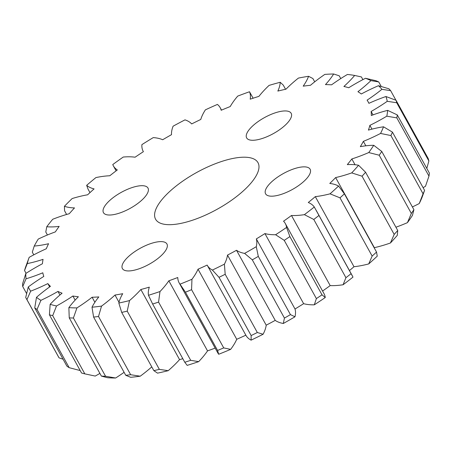 <?xml version="1.0" encoding="UTF-8"?>
<svg xmlns="http://www.w3.org/2000/svg" width="452" height="452" viewBox="0 0 452 452"><rect width="100%" height="100%" fill="white"/><g stroke="black" fill="none" stroke-linecap="round" stroke-linejoin="round"><path stroke-width="0.68" d="M165.347 195.756A58.489 21.046 -28.9 0 0 155.584 219.209A58.489 21.046 -28.9 0 0 194.942 219.384A58.489 21.046 -28.9 0 0 248.227 186.128A58.489 21.046 -28.9 0 0 257.996 162.675A58.489 21.046 -28.9 0 0 218.632 162.5A58.489 21.046 -28.9 0 0 165.347 195.756M305.874 179.427A25.431 9.153 151.1 0 1 282.703 193.885A25.431 9.153 151.1 0 1 265.59 193.812A25.431 9.153 151.1 0 1 269.838 183.614A25.431 9.153 151.1 0 1 293.003 169.155A25.431 9.153 151.1 0 1 310.117 169.229A25.431 9.153 151.1 0 1 305.874 179.427M162.686 254.182A25.431 9.153 151.1 0 1 139.521 268.641A25.431 9.153 151.1 0 1 122.407 268.567A25.431 9.153 151.1 0 1 126.65 258.369A25.431 9.153 151.1 0 1 149.821 243.91A25.431 9.153 151.1 0 1 166.935 243.984A25.431 9.153 151.1 0 1 162.686 254.182M143.736 198.264A25.431 9.153 151.1 0 1 120.571 212.722A25.431 9.153 151.1 0 1 103.457 212.649A25.431 9.153 151.1 0 1 107.706 202.451A25.431 9.153 151.1 0 1 130.871 187.992A25.431 9.153 151.1 0 1 147.985 188.066A25.431 9.153 151.1 0 1 143.736 198.264M286.924 123.515A25.431 9.153 151.1 0 1 263.759 137.973A25.431 9.153 151.1 0 1 246.645 137.894A25.431 9.153 151.1 0 1 250.888 127.701A25.431 9.153 151.1 0 1 274.059 113.237A25.431 9.153 151.1 0 1 291.173 113.316A25.431 9.153 151.1 0 1 286.924 123.515M362.894 79.62L361.414 76.942L354.662 75.45A79.467 28.6 151.1 0 1 350.701 79.868A79.467 28.6 151.1 0 1 343.893 86.479A184.326 66.331 151.1 0 1 348.724 87.745A79.467 28.6 151.1 0 1 365.493 78.281L375.94 80.739A210.027 75.58 151.1 0 1 378.731 81.942L370.917 80.62A79.467 28.6 151.1 0 1 357.927 91.711A184.326 66.331 151.1 0 1 361.301 93.982A79.467 28.6 151.1 0 1 378.471 85.71L388.867 88.773A210.027 75.58 151.1 0 1 390.63 90.637L381.895 89.332A79.467 28.6 151.1 0 1 367.103 100.129A184.326 66.331 151.1 0 1 368.16 101.858A184.326 66.331 151.1 0 1 368.905 103.333A79.467 28.6 151.1 0 1 385.935 96.525L396.054 100.282L428.197 158.511A210.027 75.58 -28.9 0 1 428.869 160.98L396.726 102.751L387.245 101.316A79.467 28.6 151.1 0 1 371.132 111.469L373.013 114.876M198.682 361.64A202.762 72.964 151.1 0 1 187.179 365.38L184.783 362.255A210.027 75.58 -28.9 0 0 190.71 360.329L198.682 361.64A79.467 28.6 -28.9 0 0 199.055 361.25A79.467 28.6 -28.9 0 0 207.536 350.888A184.326 66.331 -28.9 0 0 215.158 348.096M230.65 349.368A79.467 28.6 -28.9 0 0 236.729 339.294L198.032 269.194A79.467 28.6 151.1 0 1 191.953 279.268L191.58 289.681L223.723 347.91L230.65 349.368A202.762 72.964 151.1 0 1 218.706 354.261L217.57 350.436L185.427 292.207L180.009 284.167A79.467 28.6 151.1 0 1 179.122 282.822A79.467 28.6 151.1 0 1 177.766 277.505A184.326 66.331 151.1 0 1 168.839 280.794A79.467 28.6 151.1 0 1 160.358 291.156A79.467 28.6 151.1 0 1 159.985 291.54L158.567 302.1A210.027 75.58 151.1 0 1 152.64 304.026L148.482 295.286A79.467 28.6 151.1 0 1 149.318 287.139A184.326 66.331 151.1 0 1 140.866 289.506A79.467 28.6 151.1 0 1 138.583 291.986A79.467 28.6 151.1 0 1 129.521 300.58L127.21 311.134A210.027 75.58 151.1 0 1 121.701 312.405L118.825 303.049A79.467 28.6 151.1 0 1 122.718 293.687A184.326 66.331 151.1 0 1 115.006 295.049A79.467 28.6 151.1 0 1 101.542 306.1L98.513 316.496L130.656 374.725L140.239 376.194A79.467 28.6 -28.9 0 0 151.776 366.883M190.71 360.329L158.567 302.1M168.217 370.68A202.762 72.964 151.1 0 1 157.522 373.143L153.844 370.634A210.027 75.58 -28.9 0 0 159.353 369.363L168.217 370.68A79.467 28.6 -28.9 0 0 177.274 362.08A79.467 28.6 -28.9 0 0 179.557 359.6A184.326 66.331 -28.9 0 0 182.828 358.713M159.353 369.363L127.21 311.134M94.88 302.269L92.101 297.241A79.467 28.6 151.1 0 1 76.947 307.914L73.405 318.016L105.548 376.245L115.639 378.008A79.467 28.6 -28.9 0 0 124.097 372.318M115.639 378.008A202.762 72.964 151.1 0 1 107.553 377.725L101.384 376.098L69.241 317.869L68.862 307.631A79.467 28.6 151.1 0 1 78.382 296.761A184.326 66.331 151.1 0 1 72.885 296.02A79.467 28.6 151.1 0 1 56.523 305.97L52.686 315.643L84.829 373.866L95.214 376.064A79.467 28.6 -28.9 0 0 99.903 373.414M59.941 295.003L57.969 291.421A79.467 28.6 151.1 0 1 40.923 300.326L37.03 309.445L69.173 367.674L79.62 370.42A79.467 28.6 -28.9 0 0 80.021 370.233M423.106 187.687A79.467 28.6 -28.9 0 0 425.49 186.275L428.965 176.116L396.822 117.887L386.799 116.175A79.467 28.6 151.1 0 1 369.872 125.362L371.956 129.142M369.872 125.362A184.326 66.331 151.1 0 1 368.414 130.097A79.467 28.6 151.1 0 1 383.533 126.803L392.449 132.142L424.592 190.371L422.23 196.902A202.762 72.964 151.1 0 1 419.258 203.541L423.055 193.789L390.912 135.56L380.561 133.442A79.467 28.6 151.1 0 1 363.368 141.357L365.826 145.81M412.388 206.931A79.467 28.6 -28.9 0 0 419.258 203.541M363.368 141.357A184.326 66.331 151.1 0 1 360.334 146.651A79.467 28.6 151.1 0 1 373.747 145.301L381.776 151.471L413.919 209.7L412.444 215.401A202.762 72.964 151.1 0 1 407.438 222.65L411.337 213.434L379.194 155.211L368.742 152.556A79.467 28.6 151.1 0 1 351.837 158.951L355.029 164.737M395.924 227.22A79.467 28.6 -28.9 0 0 407.438 222.65M351.837 158.951A184.326 66.331 151.1 0 1 347.311 164.624A79.467 28.6 151.1 0 1 358.594 165.268L365.583 172.263L397.726 230.486L397.291 235.362A202.762 72.964 151.1 0 1 390.409 243.001L394.184 234.418L362.041 176.195L351.712 172.901A79.467 28.6 151.1 0 1 335.644 177.574L374.341 247.673A79.467 28.6 -28.9 0 0 390.409 243.001M335.644 177.574A184.326 66.331 151.1 0 1 329.779 183.444A79.467 28.6 151.1 0 1 338.559 186.054L344.39 193.84L376.533 252.069L377.256 256.154A202.762 72.964 151.1 0 1 368.725 263.923L372.143 256.069L340 197.84L330.033 193.829A79.467 28.6 151.1 0 1 315.31 196.626L354.001 266.725A79.467 28.6 -28.9 0 0 368.725 263.923M349.452 270.567A184.326 66.331 -28.9 0 0 354.001 266.725M315.31 196.626A184.326 66.331 151.1 0 1 308.287 202.502A79.467 28.6 151.1 0 1 314.293 207.005L352.984 277.099A202.762 72.964 151.1 0 1 343.079 284.76L345.927 277.686L313.784 219.463L304.388 214.66A79.467 28.6 151.1 0 1 291.483 215.497L330.18 285.591A79.467 28.6 -28.9 0 0 343.079 284.76M322.575 291.048A184.326 66.331 -28.9 0 0 330.18 285.591M325.265 297.529A79.467 28.6 -28.9 0 0 324.011 293.647L285.319 223.554A79.467 28.6 151.1 0 1 286.568 227.435L289.879 236.594L322.022 294.823L325.265 297.529A202.762 72.964 151.1 0 1 314.298 304.829L316.377 298.58L284.235 240.357L275.601 234.735A79.467 28.6 151.1 0 1 264.934 233.577L303.631 303.671A79.467 28.6 -28.9 0 0 314.298 304.829M295.015 309.004L256.318 238.91A79.467 28.6 151.1 0 1 256.278 246.69L258.307 256.397L290.45 314.62L294.975 316.79A79.467 28.6 -28.9 0 0 295.015 309.004A184.326 66.331 -28.9 0 0 303.631 303.671M294.975 316.79A202.762 72.964 151.1 0 1 283.308 323.491L284.444 318.078L252.301 259.849L244.611 253.397A79.467 28.6 151.1 0 1 236.52 250.284L275.217 320.383A79.467 28.6 -28.9 0 0 283.308 323.491M266.205 325.18L227.509 255.081A79.467 28.6 151.1 0 1 224.401 264.154L225.186 274.285L257.329 332.508L263.098 334.254A79.467 28.6 -28.9 0 0 266.205 325.18A184.326 66.331 -28.9 0 0 275.217 320.383M263.098 334.254A202.762 72.964 151.1 0 1 251.097 340.147L251.148 335.548L219.005 277.319L212.4 270.053A79.467 28.6 151.1 0 1 207.248 265.267A79.467 28.6 151.1 0 1 207.152 265.087A184.326 66.331 151.1 0 1 198.032 269.194M207.248 265.267L245.944 335.367A79.467 28.6 -28.9 0 0 251.097 340.147M236.729 339.294A184.326 66.331 -28.9 0 0 245.843 335.181M179.122 282.822L217.819 352.916A79.467 28.6 -28.9 0 0 218.706 354.261M140.239 376.194A202.762 72.964 151.1 0 1 130.696 377.301L125.741 375.296L93.598 317.067L91.999 307.207A79.467 28.6 151.1 0 1 98.813 296.924A184.326 66.331 151.1 0 1 92.101 297.241M285.568 89.281L283.251 85.083L280.217 82.275A79.467 28.6 151.1 0 1 277.844 91.067A184.326 66.331 151.1 0 1 285.958 89.197A79.467 28.6 151.1 0 1 298.41 78.083A202.762 72.964 -28.9 0 1 308.575 76.292A79.467 28.6 151.1 0 1 303.196 86.151A184.326 66.331 151.1 0 1 310.439 85.309A79.467 28.6 151.1 0 1 324.807 74.405A202.762 72.964 -28.9 0 1 333.655 73.992A79.467 28.6 151.1 0 1 325.451 84.609A184.326 66.331 151.1 0 1 331.587 84.823A79.467 28.6 151.1 0 1 347.407 74.473A202.762 72.964 -28.9 0 1 354.662 75.45M314.711 81.823L312.891 78.535L308.575 76.292M340.763 78.569L339.226 75.795L333.655 73.992M378.731 81.942L381.251 86.513M395.929 100.231L390.63 90.637M426.801 168.415L428.869 160.98M371.132 111.469A184.326 66.331 151.1 0 1 371.307 115.503A79.467 28.6 151.1 0 1 387.641 110.367L397.257 114.893L429.4 173.122A210.027 75.58 -28.9 0 1 428.965 176.116M291.483 215.497A184.326 66.331 151.1 0 1 283.54 221.192A79.467 28.6 151.1 0 1 285.319 223.554M184.783 362.255L152.64 304.026M153.844 370.634L121.701 312.405M119.006 302.286L115.006 295.049M75.139 300.105L72.885 296.02M84.829 373.866A210.027 75.58 -28.9 0 1 81.552 373.007L49.409 314.784L50.155 304.303A79.467 28.6 151.1 0 1 62.082 293.195A184.326 66.331 151.1 0 1 57.969 291.421M69.173 367.674A210.027 75.58 -28.9 0 1 66.885 366.131L34.742 307.908L36.482 297.331A79.467 28.6 151.1 0 1 50.432 286.342A184.326 66.331 151.1 0 1 47.833 283.596A79.467 28.6 151.1 0 1 30.663 291.167L26.934 299.636L59.076 357.865L63.065 359.21M49.658 286.896L47.833 283.596M26.934 299.636A210.027 75.58 151.1 0 1 26.193 298.376A210.027 75.58 151.1 0 1 25.707 297.461L28.284 286.941A79.467 28.6 151.1 0 1 43.804 276.426A184.326 66.331 151.1 0 1 42.81 272.788A79.467 28.6 151.1 0 1 26.058 278.788L22.719 286.523L26.623 293.597M22.719 286.523A210.027 75.58 151.1 0 1 22.6 283.783L25.826 273.466A79.467 28.6 151.1 0 1 42.415 263.759A184.326 66.331 151.1 0 1 43.059 259.352A79.467 28.6 151.1 0 1 27.267 263.584L24.532 270.528L26.069 273.313M24.532 270.528A210.027 75.58 151.1 0 1 25.515 267.307L29.182 257.335A79.467 28.6 151.1 0 1 46.307 248.753A184.326 66.331 151.1 0 1 48.567 243.718A79.467 28.6 151.1 0 1 34.239 246.046L32.301 252.165L33.781 254.843M34.239 246.046A202.762 72.964 -28.9 0 1 38.245 239.074A79.467 28.6 151.1 0 1 55.364 231.887A184.326 66.331 151.1 0 1 59.161 226.39A79.467 28.6 151.1 0 1 46.759 226.74L45.788 232.023L47.426 234.983M46.759 226.74A202.762 72.964 -28.9 0 1 52.726 219.265A79.467 28.6 151.1 0 1 69.28 213.706A184.326 66.331 151.1 0 1 74.501 207.914A79.467 28.6 151.1 0 1 64.427 206.281L64.557 210.756L66.608 214.468M64.427 206.281A202.762 72.964 -28.9 0 1 72.162 198.547A79.467 28.6 151.1 0 1 87.62 194.795A184.326 66.331 151.1 0 1 94.089 188.902A79.467 28.6 151.1 0 1 86.665 185.326L87.999 189.038L89.971 192.614M86.665 185.326A202.762 72.964 -28.9 0 1 95.92 177.579A79.467 28.6 151.1 0 1 109.791 175.76A184.326 66.331 151.1 0 1 117.305 169.946A79.467 28.6 151.1 0 1 113.379 165.873A79.467 28.6 151.1 0 1 112.768 164.556A202.762 72.964 -28.9 0 1 123.243 157.047A79.467 28.6 151.1 0 1 135.075 157.211A184.326 66.331 151.1 0 1 143.391 151.674A79.467 28.6 151.1 0 1 143.211 151.358A79.467 28.6 151.1 0 1 141.894 144.629A202.762 72.964 -28.9 0 1 153.256 137.6A79.467 28.6 151.1 0 1 162.669 139.747A184.326 66.331 151.1 0 1 171.517 134.656A79.467 28.6 151.1 0 1 173.099 126.193A202.762 72.964 -28.9 0 1 184.981 119.87A79.467 28.6 151.1 0 1 191.676 123.927A184.326 66.331 151.1 0 1 200.778 119.452A79.467 28.6 151.1 0 1 205.394 109.842A202.762 72.964 -28.9 0 1 217.412 104.423A79.467 28.6 151.1 0 1 220.164 107.655A79.467 28.6 151.1 0 1 221.175 110.26A184.326 66.331 151.1 0 1 230.232 106.548A79.467 28.6 151.1 0 1 237.729 96.095A202.762 72.964 -28.9 0 1 249.504 91.756A79.467 28.6 151.1 0 1 250.205 99.186A184.326 66.331 151.1 0 1 258.934 96.349A79.467 28.6 151.1 0 1 269.07 85.394A202.762 72.964 -28.9 0 1 280.217 82.275M253.12 98.214L249.504 91.756M330.033 193.829A202.762 72.964 -28.9 0 0 338.559 186.054M351.712 172.901A202.762 72.964 -28.9 0 0 358.594 165.268M368.742 152.556A202.762 72.964 -28.9 0 0 373.747 145.301M380.561 133.442A202.762 72.964 -28.9 0 0 383.533 126.803M386.799 116.175A202.762 72.964 -28.9 0 0 387.641 110.367M387.245 101.316A202.762 72.964 -28.9 0 0 385.935 96.525M381.895 89.332A202.762 72.964 -28.9 0 0 378.471 85.71M370.917 80.62A202.762 72.964 -28.9 0 0 365.493 78.281M29.182 257.335A202.762 72.964 -28.9 0 0 27.267 263.584M25.826 273.466A202.762 72.964 -28.9 0 0 26.058 278.788M28.284 286.941A202.762 72.964 -28.9 0 0 30.663 291.167M36.482 297.331A202.762 72.964 -28.9 0 0 40.923 300.326M50.155 304.303A202.762 72.964 -28.9 0 0 56.523 305.97M68.862 307.631A202.762 72.964 -28.9 0 0 76.947 307.914M91.999 307.207A202.762 72.964 -28.9 0 0 101.542 306.1M118.825 303.049A202.762 72.964 -28.9 0 0 129.521 300.58M148.482 295.286A202.762 72.964 -28.9 0 0 159.985 291.54M180.009 284.167A202.762 72.964 -28.9 0 0 191.953 279.268M212.4 270.053A202.762 72.964 -28.9 0 0 224.401 264.154M236.52 250.284A184.326 66.331 151.1 0 1 227.509 255.081M244.611 253.397A202.762 72.964 -28.9 0 0 256.278 246.69M264.934 233.577A184.326 66.331 151.1 0 1 256.318 238.91M275.601 234.735A202.762 72.964 -28.9 0 0 286.568 227.435M304.388 214.66A202.762 72.964 -28.9 0 0 314.293 207.005M396.054 100.282A210.027 75.58 151.1 0 1 396.726 102.751M397.257 114.893A210.027 75.58 151.1 0 1 396.822 117.887M392.449 132.142A210.027 75.58 151.1 0 1 390.912 135.56M423.055 193.789A210.027 75.58 -28.9 0 0 424.592 190.371M381.776 151.471A210.027 75.58 151.1 0 1 379.194 155.211M411.337 213.434A210.027 75.58 -28.9 0 0 413.919 209.7M365.583 172.263A210.027 75.58 151.1 0 1 362.041 176.195M394.184 234.418A210.027 75.58 -28.9 0 0 397.726 230.486M344.39 193.84A210.027 75.58 151.1 0 1 340 197.84M372.143 256.069A210.027 75.58 -28.9 0 0 376.533 252.069M318.886 215.519A210.027 75.58 151.1 0 1 313.784 219.463M345.927 277.686A210.027 75.58 -28.9 0 0 351.029 273.742M289.879 236.594A210.027 75.58 151.1 0 1 284.235 240.357M316.377 298.58A210.027 75.58 -28.9 0 0 322.022 294.823M258.307 256.397A210.027 75.58 151.1 0 1 252.301 259.849M284.444 318.078A210.027 75.58 -28.9 0 0 290.45 314.62M225.186 274.285A210.027 75.58 151.1 0 1 219.005 277.319M251.148 335.548A210.027 75.58 -28.9 0 0 257.329 332.508M191.58 289.681A210.027 75.58 151.1 0 1 185.427 292.207M217.57 350.436A210.027 75.58 -28.9 0 0 223.723 347.91M168.839 280.794L207.536 350.888M140.866 289.506L179.557 359.6M98.513 316.496A210.027 75.58 151.1 0 1 93.598 317.067M125.741 375.296A210.027 75.58 -28.9 0 0 130.656 374.725M73.405 318.016A210.027 75.58 151.1 0 1 69.241 317.869M101.384 376.098A210.027 75.58 -28.9 0 0 105.548 376.245M52.686 315.643A210.027 75.58 151.1 0 1 49.409 314.784M37.03 309.445A210.027 75.58 151.1 0 1 34.742 307.908M26.193 298.376L58.336 356.605A210.027 75.58 -28.9 0 0 59.076 357.865M352.3 275.726L316.168 210.276M116.124 170.845L113.379 165.873M143.386 151.674L143.211 151.358M221.52 110.113L220.164 107.655M368.962 103.31L368.16 101.858"/></g></svg>
